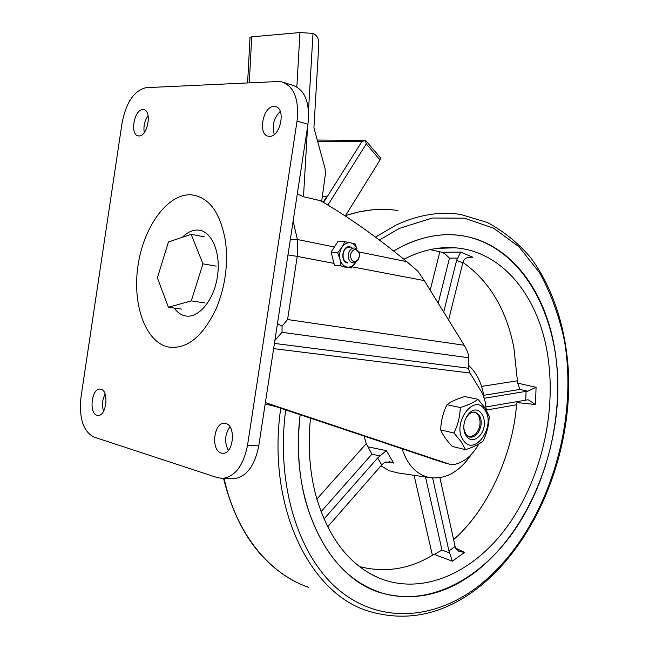 <?xml version="1.0" encoding="UTF-8"?>
<svg xmlns="http://www.w3.org/2000/svg" width="649" height="649" viewBox="0 0 649 649"><rect width="100%" height="100%" fill="white"/><g stroke="black" fill="none" stroke-linecap="round" stroke-linejoin="round"><path stroke-width="0.97" d="M443.827 462.705L275.793 406.59L265.173 403.97M297.283 194.019L303.935 196.85L320.419 200.687C347.434 216.214 376.233 236.536 406.818 261.652L417.924 271.282L424.268 280.595L464.173 345.252C467.272 350.371 468.781 354.541 468.716 357.761L468.245 368.21L470.014 373.029L482.653 393.862L485.119 401.536L486.32 410.014M468.716 357.761L282.023 332.329L282.072 326.155L277.456 323.648M282.072 326.155L287.572 319.543L464.173 345.252M442.926 462.437L449.449 464.157L455.322 464.238C464.725 461.82 472.537 455.079 478.775 444.013M448.784 463.954L265.376 402.607M281.731 295.709L284.676 276.433M221.22 453.059L223.013 453.294C233.64 453.765 236.187 425.525 225.722 423.505L224.181 423.31C213.586 422.718 210.795 450.633 221.22 453.059M97.001 415.271L98.137 415.441C106.533 416.09 109.21 390.73 100.911 389.197L99.938 389.059C91.566 388.345 88.743 413.429 97.001 415.271M269.465 136.314C280.522 137.182 286.233 107.912 275.241 106.55L274.016 106.444C262.861 106.014 257.515 135.016 268.499 136.233L269.465 136.314M138.935 135.941C147.615 136.688 152.345 110.525 143.664 109.673L142.885 109.616C134.14 109.202 129.654 135.114 138.318 135.884L138.935 135.941M191.212 194.814C208.937 196.947 220.36 212.385 225.471 241.128C228.326 263.827 225.357 286.039 216.555 307.772C203.064 336.596 186.944 349.673 168.205 346.988C145.271 342.072 132.072 304.04 138.05 265.319C143.721 226.558 167.677 193.402 191.212 194.814M247.537 445.255C243.505 465.39 235.271 476.431 222.826 478.394L217.472 477.664L93.74 436.988C83.153 431.285 78.902 417.964 81.003 397.042L122.061 122.977C126.222 102.128 134.262 90.349 146.179 87.664L277.813 81.531L281.674 81.855C294.111 86.236 299.238 99.321 297.047 121.12L247.537 445.255L258.756 445.895C254.749 465.877 246.498 476.837 234.021 478.775L231.563 478.686M284.035 82.577L292.496 85.189C304.965 89.578 310.117 102.591 307.959 124.219L258.756 445.895M144.248 132.599C143.307 126.385 144.597 120.738 148.102 115.644M274.267 134.44C271.817 125.533 273.821 117.85 280.263 111.385M103.556 411.271C101.771 405.349 102.291 399.606 105.114 394.057M228.326 450.406C224.238 442.269 224.789 434.424 229.965 426.872M181.485 309.102L168.399 307.237L157.382 277.869L168.448 241.98L191.131 234.305L204.192 236.812M191.131 234.305L202.967 263.835L191.285 300.901L168.399 307.237M216.125 266.122L202.967 263.835M204.451 302.856L191.285 300.901M321.685 201.409L325.4 174.046L325.035 168.399L313.921 127.804L318.837 43.921C318.821 38.607 316.874 35.095 313.005 33.399L299.952 32.547L251.723 36.839L249.273 82.861M365.59 140.444L361.907 141.579L317.604 141.271M365.517 140.362L380.395 157.691L380.054 159.954L366.255 143.916L327.915 205.06M317.272 140.062L365.33 140.354L366.255 143.916M345.325 215.987L380.054 159.954M323.145 202.253L326.561 196.817L322.334 196.59M326.528 196.874L322.334 196.639M247.602 82.942L250.011 37.537L251.723 36.839M353.064 262.991L352.796 262.942C349.616 261.92 348.124 259.186 348.326 254.741C349.203 250.214 351.369 247.959 354.816 247.967L359.14 252.185L359.505 256.209L357.915 260.492L353.064 262.991M359.4 256.168L358.11 259.641C353.681 263.113 351.101 261.555 350.363 254.984C352.78 248.599 355.693 247.91 359.108 252.915L359.4 256.168M347.564 263.023C339.743 261.912 342.388 244.868 350.071 246.871L351.928 247.699M341.934 247.301C344.351 243.789 347.28 242.312 350.695 242.872L344.773 241.712L341.934 247.301L337.642 252.769L340.044 259.446C339.062 255.073 339.687 251.025 341.934 247.301M357.072 248.973L355.141 243.886L350.695 242.872C353.543 243.57 355.644 245.582 356.999 248.916M355.62 262.529C353.243 266.017 350.355 267.51 346.939 267.023L351.401 267.94L355.19 263.178M347.418 262.35C340.222 261.328 342.656 245.655 349.722 247.496M346.939 267.023C343.564 266.212 341.269 263.689 340.044 259.446L341.009 265.944L346.939 267.023M337.642 252.769L331.087 252.104L334.462 265.198L341.009 265.944M331.087 252.104L338.202 241.103L344.773 241.712M344.846 267.185L351.401 267.94M359.457 566.577C385.019 573.01 409.332 569.246 432.404 555.276L434.351 554.392L452.369 561.19L449.619 552.94L441.993 550.092L434.351 554.392M449.619 552.94L448.93 550.928L455.119 546.507L455.785 548.527L458.916 551.447L464.57 552.38L455.598 548.064M453.602 539.619C487.586 510.187 512.921 454.243 516.515 404.781L517.002 402.558L535.457 404.522L528.375 399.898L527.434 399.873L486.036 406.931M536.082 387.291L517.659 383.129L519.938 389.408L527.742 391.185L536.082 387.291L535.457 404.522M462.956 262.431C489.46 281.204 506.447 309.654 513.903 347.791L517.659 383.129M310.482 418.183C307.78 445.384 309.5 470.882 315.641 494.676C327.567 536.512 348.237 564.103 377.653 577.448C422.491 596.796 474.8 572.402 508.556 524.66C542.345 476.642 557.256 408.821 547.042 351.32C537.234 295.108 501.855 251.155 454.998 247.804C438.262 246.539 421.225 250.352 403.889 259.251M484.073 397.683L483.31 393.172C480.795 381.15 475.822 371.82 468.375 365.192M364.138 436.112L366.231 443.673L367.991 446.82L386.35 450.657L393.618 463.037L389.66 461.772L384.094 462.81L381.75 464.911L327.648 526.842M427.083 457.147L435.917 460.1M428.6 457.65L433.93 459.435M393.61 250.993C419.213 236.171 443.997 231.458 467.961 236.853C512.54 246.798 544.746 291.571 554.36 346.785C564.695 405.844 550.563 474.873 517.456 525.909C484.308 576.612 432.258 606.401 384.386 593.738C347.004 582.907 320.72 551.975 305.517 500.947C298.516 474.176 296.739 445.441 300.171 414.735C289 502.788 329.254 580.052 383.413 593.486L382.042 593.056M393.618 463.037L385.733 462.007M467.718 257.483L472.926 257.239L470.801 257.045C467.256 257.166 464.862 258.375 463.629 260.671L462.834 262.894L456.62 260.33L460.685 252.096L441.831 252.25L430.109 249.597M441.831 252.25L444.906 253.735L449.481 258.14L457.448 258.107M462.834 262.894L448.597 320.014M456.62 260.33L443.697 312.088M525.755 400.092L526.055 391.355L527.742 391.185M517.383 401.528L517.002 402.558M526.055 391.355L484.259 398.275M448.93 550.928L432.623 478.005M455.119 546.507L439.9 477.721M380.979 465.795L389.14 470.655L397.602 472.878M323.981 519.022L377.629 457.983L381.75 464.911M367.991 446.82L371.893 454.162L380.014 455.923L377.629 457.983M380.014 455.923L386.35 450.657M402.047 448.784C407.588 465.317 416.877 474.946 429.938 477.656C445.847 479.53 459.727 471.693 471.588 454.138M393.586 250.985L403.086 245.809C425.176 235.287 446.488 232.22 467.004 236.617C522.348 249.062 557.434 313.362 557.88 385.457C558.294 457.707 525.365 534.427 474.127 572.953C444.979 594.508 414.743 601.355 383.413 593.486M472.813 412.123C475.717 412.147 477.851 413.827 479.23 417.153C481.096 423.724 479.757 429.5 475.214 434.473L471.263 436.574L467.54 436.055M466.274 417.331L469.519 413.64L472.91 412.107L475.328 412.18L479.262 415.109C482.199 420.649 481.809 426.539 478.086 432.778C475.522 436.225 472.675 437.637 469.56 437.012L465.739 434.189L463.8 428.543M467.556 415.238L469.551 412.942C479.992 402.421 490.027 422.353 480.698 434.595C474.305 441.766 469 441.409 464.773 433.516C462.867 427.212 463.8 421.12 467.556 415.238M484.852 409.9C496.501 425.801 474.476 457.448 463.362 440.249C451.185 424.065 474.208 392.077 484.852 409.9M461.204 441.734L465.52 449.668C473.316 447.202 479.157 444.305 483.026 440.987C486.977 433.126 489.03 424.819 489.168 416.082L485.079 408.034L477.989 399.281C474.086 402.38 468.164 405.13 460.246 407.515C460.06 416.407 457.943 424.908 453.911 433.013L461.204 441.734M453.911 433.013L440.703 429.922C442.756 435.049 446.634 440.557 452.337 446.447L465.52 449.668M440.703 429.922C440.922 421.112 443.016 412.699 446.991 404.7L460.246 407.515M446.991 404.7C451.079 401.577 456.993 398.867 464.716 396.58L477.989 399.281M470.014 373.029L273.635 348.618M274.43 343.41L468.245 368.21M333.724 246.863L297.347 239.497L297.242 256.387L287.969 254.919M424.268 280.595L352.326 266.885M333.659 263.332L297.242 256.387L287.572 319.543M406.818 261.652L359.075 251.99M293.145 221.074L297.347 239.497L290.273 239.814M282.023 332.329L274.892 340.417M182.393 237.266C187.569 232.091 192.94 229.705 198.505 230.119C211.898 231.101 221.106 252.907 217.415 276.531C213.927 300.179 198.635 318.578 185.517 315.933C181.136 315.089 177.372 312.469 174.208 308.064M307.959 124.219L297.047 121.12M303.497 196.736L307.569 126.717M308.51 110.541L313.005 33.399M323.583 202.512L361.907 141.579M296.853 86.893L299.952 32.547M452.369 561.19L464.57 552.38M439.844 251.755L430.206 290.217M438.213 303.197L449.481 258.14M472.926 257.239L460.685 252.096M517.326 380.833L481.566 386.415M483.708 395.322L519.938 389.408M486.336 410.054L516.515 404.781M441.993 550.092L425.501 476.999M414.086 475.311L432.404 555.276M321.028 511.72L371.893 454.162M366.231 443.673L316.85 499.081M379.389 240.033L399.305 228.416L432.364 218.015L464.327 218.169L493.613 228.156L519.005 246.839L539.619 272.815C550.847 293.194 559.105 315.779 564.387 340.571C579.792 429.07 543.481 536.447 477.202 587.102C434.53 619.284 381.214 624.078 340.084 591.004C299.14 557.978 275.63 486.012 285.69 409.9M375.463 237.096L396.247 224.992C418.483 214.705 440.038 211.209 460.887 214.511L487.269 222.437C503.575 231.149 518.032 242.872 530.631 257.612C554.084 289.146 567.031 331.761 568.694 377.58C570.366 458.145 534.533 544.511 476.942 588.724C442.261 615.017 405.893 622.432 367.837 610.969C308.989 592.853 266.601 505.425 280.733 408.245M308.462 587.296C269.473 574.008 236.236 533.867 224.051 478.435M345.552 215.63C363.529 209.635 380.987 207.94 397.918 210.544M449.449 464.157L443.591 462.64M276.133 106.809L275.241 106.55M144.232 109.827L143.664 109.673M222.826 478.394L234.021 478.775M100.522 389.116L99.938 389.059M225.106 423.375L224.181 423.31M358.11 259.641L357.915 260.492M359.108 252.915L359.14 252.185M368.721 572.856L377.653 577.448M470.801 257.045L469.722 257.093M429.938 477.656L395.768 472.61M437.012 248.38L454.998 247.804M297.266 582.615C260.955 564.403 236.39 529.665 223.556 478.418M345.609 215.525L359.311 211.793L372.94 209.773M432.112 459.013L433.475 459.281M468.602 414.403L469.551 412.942M464.554 431.845L464.773 433.516"/></g></svg>
